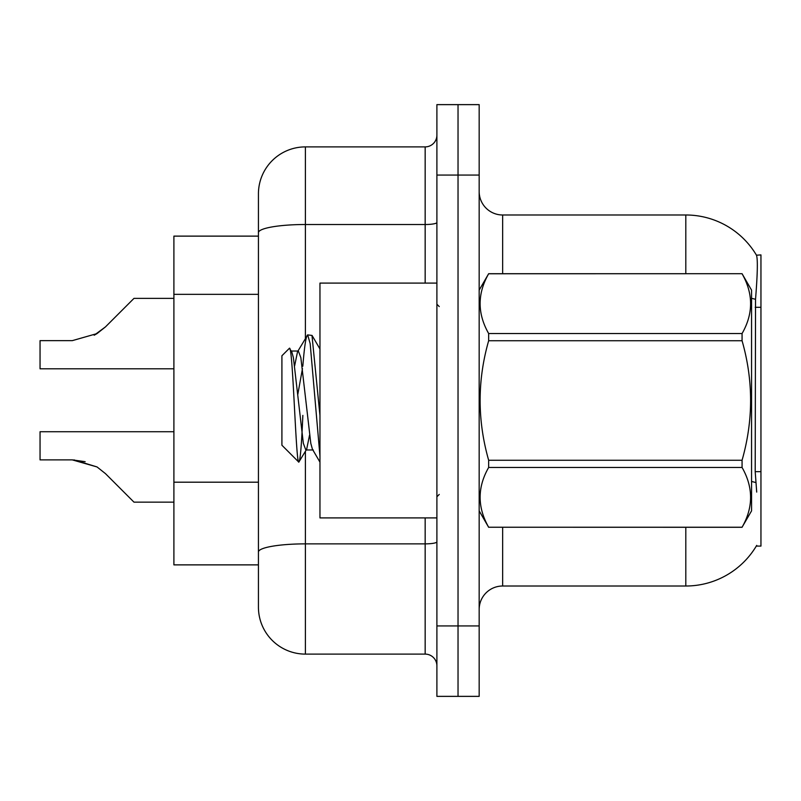 <?xml version="1.0" encoding="UTF-8"?>
<svg xmlns="http://www.w3.org/2000/svg" width="801" height="801" viewBox="0 0 801 801"><rect width="100%" height="100%" fill="white"/><g stroke="black" fill="none" stroke-linecap="round" stroke-linejoin="round"><path stroke-width="1.2" d="M479.168 609.491A23.479 23.479 0 0 1 502.648 586.012L685.806 586.012A82.183 82.183 0 0 0 756.705 545.391L756.294 546.092L760.95 546.092L760.95 254.908L756.464 255.199A82.183 82.183 0 0 0 685.806 214.988A82.183 82.183 0 0 1 756.294 254.908A82.183 82.183 0 0 0 685.806 214.988L502.648 214.988A23.479 23.479 0 0 1 479.168 191.509A23.479 23.479 0 0 0 502.648 214.988L502.648 273.702M258.433 236.125L173.897 236.125L173.897 564.875L258.433 564.875M458.032 625.931L458.032 696.369L479.168 696.369L479.168 625.931L458.032 625.931L458.032 696.369L436.895 696.369L436.895 625.931L458.032 625.931L458.032 175.069L458.032 625.931M436.895 625.931L436.895 104.631L458.032 104.631L458.032 175.069L458.032 104.631L479.168 104.631L479.168 625.931M756.705 492.084L755.203 471.679L755.533 299.324C757.566 273.782 757.876 259.083 756.464 255.199A82.183 82.183 0 0 0 685.806 214.988L685.806 273.702M258.433 581.316L258.433 219.684M305.401 451.414L305.401 654.107L425.161 654.107L425.161 517.907M305.401 146.893L305.401 224.51A46.969 8.16 180 0 0 258.433 232.67L258.433 193.862A46.969 46.969 0 0 1 305.401 146.893L425.161 146.893A11.745 11.745 0 0 0 436.895 135.149M305.401 654.107A46.969 46.969 0 0 1 258.433 607.138L258.433 560.179M436.895 665.851A11.745 11.745 0 0 0 425.161 654.107M173.897 431.729L40.05 431.729L40.05 459.874L72.26 459.874L40.05 459.874L72.26 459.874L40.05 459.874L72.26 459.874L40.05 459.874L72.26 459.874L40.05 459.874L72.26 459.874L40.05 459.874L72.26 459.874L40.05 459.874L72.26 459.874L40.05 459.874L72.26 459.874L40.05 459.874L72.26 459.874L40.05 459.874L72.26 459.874L97.051 466.953L74.022 459.904L97.051 466.953L74.022 459.904L97.051 466.953L74.022 459.904L97.051 466.953L74.022 459.904L97.051 466.953L74.022 459.904L97.051 466.953L74.022 459.904L97.051 466.953L74.022 459.904L97.051 466.953L74.022 459.904L97.051 466.953L74.022 459.904L97.051 466.953L105.462 473.631L133.977 502.147L173.897 502.147M97.051 466.953L105.462 473.631M173.897 298.383L133.977 298.383L105.462 326.898L94.168 335.229L97.051 333.576L72.26 340.655L40.05 340.655L40.05 368.8L173.897 368.8M105.462 326.898L94.168 335.229L105.462 326.898L94.168 335.229L105.462 326.898L94.168 335.229L105.462 326.898L94.168 335.229L105.462 326.898L94.168 335.229L105.462 326.898L94.168 335.229L105.462 326.898L94.168 335.229L105.462 326.898L94.168 335.229L105.462 326.898L97.051 333.576L105.462 326.898L97.051 333.576L72.26 340.655M436.895 283.093L319.959 283.093L319.959 517.907L436.895 517.907M479.168 290.132L488.66 273.702L742.066 273.702L751.558 290.132L751.558 510.868L742.066 527.238C753.431 507.393 753.431 487.469 742.066 467.464L488.66 467.464C477.286 487.308 477.286 507.233 488.66 527.238L742.066 527.298M742.066 273.702L488.66 273.762C477.286 293.607 477.286 313.531 488.66 333.536L488.66 340.735C477.286 380.475 477.286 420.325 488.66 460.265L488.66 467.464M488.66 333.536L742.066 333.536C753.431 313.692 753.431 293.767 742.066 273.762M742.066 333.536L742.066 340.735L488.66 340.735M488.66 460.265L742.066 460.265C753.441 420.325 753.441 380.475 742.066 340.735M742.066 460.265L742.066 467.464M479.168 510.868L488.66 527.298M319.959 456.099L310.177 343.679L307.684 334.888L311.99 335.439L319.959 415.579M302.818 366.207C304.45 346.032 306.072 335.589 307.684 334.888L297.531 351.749L294.638 365.847M313.281 449.972L305.822 449.972L303.339 443.343L293.396 357.657L291.754 351.749L289.351 348.335L281.912 355.764L281.912 445.236L298.803 462.127L306.663 449.251L309.546 435.153M289.351 348.335C292.796 342.988 295.879 464.149 298.803 462.127C300.185 461.416 301.526 445.837 302.858 415.389M302.468 368.63L297.812 394.352M488.66 527.238L742.066 527.238M291.754 351.749L290.913 351.028L298.373 351.028L297.531 351.749M319.959 462.127L312.44 449.251L310.798 443.343L300.856 357.657L298.373 351.028M85.146 461.676L72.26 459.874M760.95 307.304L755.203 307.304M760.95 471.679L755.203 471.679M258.433 294.337L173.897 294.337M258.433 482.192L173.897 482.192M502.648 527.298L502.648 586.012M685.806 586.012L685.806 527.298M755.533 299.324A82.183 14.268 180 0 0 751.558 298.322M755.784 482.552A82.183 14.268 180 0 0 751.558 481.481M479.168 175.069L436.895 175.069M479.629 289.331A23.479 4.075 0 0 1 479.168 288.53M436.895 541.826A11.745 2.043 0 0 1 425.161 543.869L305.401 543.869A46.969 8.16 180 0 0 258.433 552.019M305.401 338.272L305.401 224.51L425.161 224.51L425.161 146.893M425.161 283.093L425.161 224.51A11.745 2.043 0 0 0 436.895 222.468M439.248 306.573L436.895 304.22M439.248 494.427L436.895 496.78M319.959 348.976L312.04 335.419"/></g></svg>
